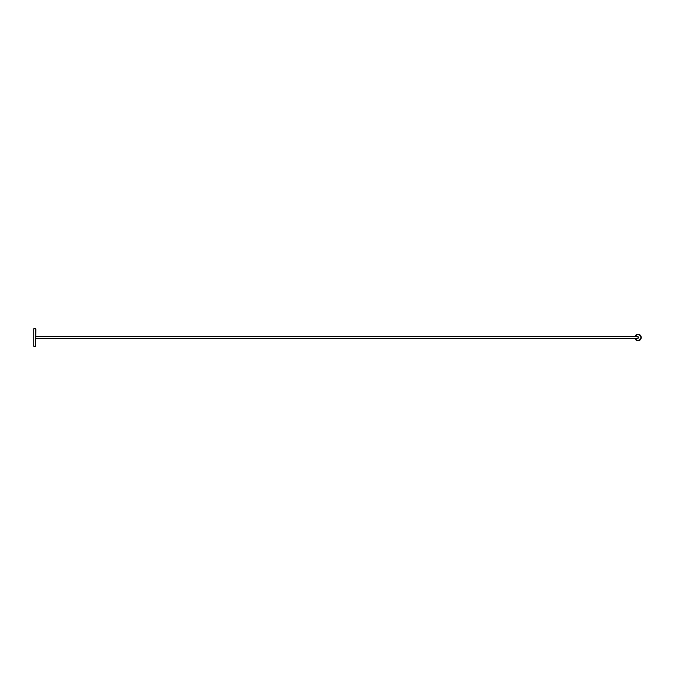 <?xml version="1.0" encoding="UTF-8"?>
<svg xmlns="http://www.w3.org/2000/svg" width="675" height="675" viewBox="0 0 675 675"><rect width="100%" height="100%" fill="white"/><g stroke="black" fill="none" stroke-linecap="round" stroke-linejoin="round"><path stroke-width="1.01" d="M635.386 338.479A2.843 2.843 0 0 0 640.896 337.5A2.843 2.843 0 0 0 635.386 336.521M635.006 336.521A3.198 3.198 0 0 1 641.25 337.5A3.198 3.198 0 0 1 635.006 338.479M638.052 336.521L35.851 336.521M637.403 336.766C639.132 337.255 639.132 337.745 637.403 338.234M638.052 338.479L35.851 338.479M35.851 329.037L35.572 346.241L35.851 329.037M35.572 346.241L33.75 346.241L33.75 328.759L35.572 328.759"/></g></svg>
